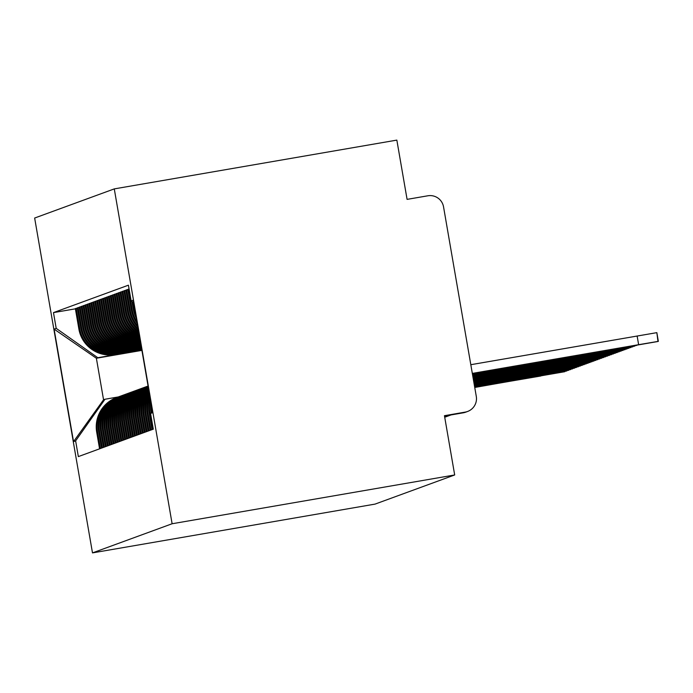 <?xml version="1.0" encoding="UTF-8"?>
<svg xmlns="http://www.w3.org/2000/svg" width="693" height="693" viewBox="0 0 693 693"><rect width="100%" height="100%" fill="white"/><g stroke="black" fill="none" stroke-linecap="round" stroke-linejoin="round"><path stroke-width="1.04" d="M454.686 474.965L444.456 415.696L465.211 412.11A13.591 13.591 69.9 0 0 476.29 396.405L443.546 206.869A13.591 13.591 69.9 0 0 427.841 195.79L407.086 199.376L396.846 140.107L114.276 188.894L34.65 218.035L92.49 552.893L172.115 523.752L454.686 474.965L375.06 504.106L92.49 552.893M114.276 188.894L172.115 523.752M135.767 314.839A31.263 31.254 -110.1 0 1 134.104 308.835L132.952 302.209M151.854 411.616A31.263 31.254 -110.1 0 1 151.472 405.76M131.956 301.507L133.281 309.139A31.263 31.254 69.9 0 0 136.356 318.252M150.935 402.65A31.263 31.254 69.9 0 0 151.091 412.274L151.152 412.612M136.919 321.517A31.263 31.254 -110.1 0 1 132.155 309.546L128.629 289.12L127.807 289.423L131.332 309.849A31.263 31.254 69.9 0 0 137.249 323.449M152.85 429.339L149.974 412.681A31.263 31.254 -110.1 0 1 150.442 399.809M129.089 289.042L128.629 289.12M150.164 398.189A31.263 31.254 69.9 0 0 149.151 412.985L152.027 429.634M137.638 325.693A31.263 31.254 -110.1 0 1 130.215 310.256L126.689 289.83L125.866 290.133L129.392 310.559A31.263 31.254 69.9 0 0 137.89 327.139M150.909 430.05L148.033 413.392A31.263 31.254 -110.1 0 1 149.844 396.37M127.841 289.631L126.689 289.83M149.653 395.227A31.263 31.254 69.9 0 0 147.211 413.695L150.086 430.344M138.202 328.915A31.263 31.254 -110.1 0 1 128.274 310.966L124.74 290.54L123.926 290.843L127.451 311.27A31.263 31.254 69.9 0 0 138.401 330.102M148.96 430.76L146.084 414.111A31.263 31.254 -110.1 0 1 149.419 393.867M125.901 290.341L124.74 290.54M149.264 393A31.263 31.254 69.9 0 0 145.261 414.405L148.137 431.055M138.661 331.583A31.263 31.254 -110.1 0 1 126.325 311.685L122.8 291.251L121.977 291.554L125.511 311.98A31.263 31.254 69.9 0 0 138.834 332.579M147.02 431.47L144.144 414.821A31.263 31.254 -110.1 0 1 149.082 391.935M123.96 291.051L122.8 291.251M148.96 391.25A31.263 31.254 69.9 0 0 143.321 415.116L146.197 431.774M139.05 333.844A31.263 31.254 -110.1 0 1 124.385 312.396L120.859 291.97L120.036 292.264L123.562 312.69A31.263 31.254 69.9 0 0 139.198 334.71M145.08 432.181L142.204 415.531A31.263 31.254 -110.1 0 1 148.822 390.402M122.011 291.77L120.859 291.97M148.718 389.847A31.263 31.254 69.9 0 0 141.381 415.826L144.257 432.484M139.388 335.802A31.263 31.254 -110.1 0 1 122.444 313.106L118.919 292.68L118.096 292.974L121.621 313.401A31.263 31.254 69.9 0 0 139.518 336.555M143.13 432.891L140.255 416.242A31.263 31.254 -110.1 0 1 148.605 389.171M120.071 292.481L118.919 292.68M148.527 388.73A31.263 31.254 69.9 0 0 139.44 416.536L142.316 433.194M139.683 337.517A31.263 31.254 -110.1 0 1 120.504 313.816L116.97 293.39L116.147 293.685L119.681 314.111A31.263 31.254 69.9 0 0 139.795 338.175M141.19 433.601L138.314 416.952A31.263 31.254 -110.1 0 1 148.432 388.193M118.131 293.191L116.97 293.39M148.371 387.837A31.263 31.254 69.9 0 0 137.491 417.255L140.367 433.905M139.943 339.016A31.263 31.254 -110.1 0 1 118.555 314.527L115.029 294.101L114.206 294.404L117.741 314.83A31.263 31.254 69.9 0 0 140.038 339.596M139.25 434.312L136.374 417.662A31.263 31.254 -110.1 0 1 148.302 387.422M116.19 293.901L115.029 294.101M148.259 387.153A31.263 31.254 69.9 0 0 135.551 417.966L138.427 434.615M140.168 340.324A31.263 31.254 -110.1 0 1 116.615 315.237L113.089 294.811L112.266 295.114L115.792 315.54A31.263 31.254 69.9 0 0 140.255 340.835M137.309 435.022L134.433 418.373A31.263 31.254 -110.1 0 1 148.198 386.841M114.241 294.612L113.089 294.811M148.172 386.642A31.263 31.254 69.9 0 0 133.61 418.676L136.486 435.325M140.367 341.467A31.263 31.254 -110.1 0 1 114.674 315.947L111.149 295.521L110.326 295.824L113.851 316.251A31.263 31.254 69.9 0 0 140.445 341.909M135.36 435.732L132.484 419.083A31.263 31.254 -110.1 0 1 148.129 386.425M112.301 295.322L111.149 295.521M148.111 386.296A31.263 31.254 69.9 0 0 131.67 419.386L134.546 436.036M140.54 342.455A31.263 31.254 -110.1 0 1 112.734 316.658L109.199 296.232L108.377 296.535L111.911 316.961A31.263 31.254 69.9 0 0 140.601 342.836M133.42 436.443L130.544 419.793A31.263 31.254 -110.1 0 1 148.085 386.166M110.36 296.032L109.199 296.232M148.077 386.096A31.263 31.254 69.9 0 0 129.721 420.097L132.597 436.746M140.679 343.304A31.263 31.254 -110.1 0 1 110.785 317.368L107.259 296.942L106.436 297.245L109.962 317.671A31.263 31.254 69.9 0 0 140.74 343.615M131.479 437.162L128.603 420.504A31.263 31.254 -110.1 0 1 148.068 386.053L147.834 386.131A31.263 31.254 69.9 0 0 127.781 420.807L130.656 437.456M108.42 296.743L107.259 296.942M140.8 344.005A31.263 31.254 -110.1 0 1 108.844 318.078L105.319 297.652L104.496 297.955L108.021 318.382A31.263 31.254 69.9 0 0 140.844 344.256M129.539 437.872L126.663 421.214A31.263 31.254 -110.1 0 1 147.28 386.339M106.471 297.453L105.319 297.652M146.717 386.538L145.894 386.841A31.263 31.254 69.9 0 0 125.84 421.517L128.716 438.167M140.904 344.577A31.263 31.254 -110.1 0 1 106.904 318.789L103.37 298.362L102.555 298.666L106.081 319.092A31.263 31.254 69.9 0 0 140.939 344.776M127.59 438.582L124.714 421.924A31.263 31.254 -110.1 0 1 145.339 387.049M104.53 298.163L103.37 298.362M144.776 387.248L143.953 387.552A31.263 31.254 69.9 0 0 123.891 422.228L126.767 438.877M140.263 345.296L140.982 345.027A31.263 31.254 -110.1 0 1 104.964 319.499L101.429 299.073L100.606 299.376L104.141 319.802A31.263 31.254 69.9 0 0 140.263 345.296L141 345.166M125.65 439.293L122.774 422.643A31.263 31.254 -110.1 0 1 143.39 387.759M102.59 298.874L101.429 299.073M142.827 387.959L142.004 388.262A31.263 31.254 69.9 0 0 121.951 422.938L124.827 439.587M141.043 345.374L139.137 345.703A31.263 31.254 -110.1 0 1 103.014 320.218L99.489 299.792L98.666 300.086L102.192 320.512A31.263 31.254 69.9 0 0 138.314 346.006L141.069 345.53M123.709 440.003L120.833 423.354A31.263 31.254 -110.1 0 1 141.45 388.47M100.65 299.584L99.489 299.792M140.887 388.678L140.064 388.972A31.263 31.254 69.9 0 0 120.01 423.648L122.886 440.306M141.103 345.738L137.197 346.413A31.263 31.254 -110.1 0 1 101.074 320.928L97.548 300.502L96.725 300.797L100.251 321.223A31.263 31.254 69.9 0 0 136.374 346.717L141.129 345.894M121.769 440.713L118.893 424.064A31.263 31.254 -110.1 0 1 139.51 389.189M98.701 300.303L97.548 300.502M138.946 389.388L138.124 389.683A31.263 31.254 69.9 0 0 118.07 424.359L120.946 441.017M141.164 346.102L135.256 347.124A31.263 31.254 -110.1 0 1 99.134 321.639L95.599 301.212L94.785 301.507L98.311 321.933A31.263 31.254 69.9 0 0 134.433 347.427L141.19 346.257M119.82 441.424L116.944 424.774A31.263 31.254 -110.1 0 1 137.56 389.899M96.76 301.013L95.599 301.212M137.006 390.098L136.183 390.393A31.263 31.254 69.9 0 0 116.121 425.078L118.997 441.727M141.225 346.465L133.316 347.834A31.263 31.254 -110.1 0 1 97.185 322.349L93.659 301.923L92.836 302.217L96.37 322.652A31.263 31.254 69.9 0 0 132.493 348.137L141.259 346.621M117.879 442.134L115.003 425.485A31.263 31.254 -110.1 0 1 135.62 390.609M94.82 301.724L93.659 301.923M135.057 390.809L134.234 391.103A31.263 31.254 69.9 0 0 114.18 425.788L117.056 442.437M141.294 346.838L131.367 348.544A31.263 31.254 -110.1 0 1 95.244 323.059L91.719 302.633L90.896 302.936L94.421 323.362A31.263 31.254 69.9 0 0 130.544 348.848L141.32 346.985M115.939 442.844L113.063 426.195A31.263 31.254 -110.1 0 1 133.68 391.32M92.871 302.434L91.719 302.633M133.117 391.519L132.294 391.822A31.263 31.254 69.9 0 0 112.24 426.498L115.116 443.148M141.355 347.202L129.426 349.255A31.263 31.254 -110.1 0 1 93.304 323.77L89.778 303.343L88.955 303.647L92.481 324.073A31.263 31.254 69.9 0 0 128.603 349.558L141.381 347.349M113.99 443.555L111.114 426.905A31.263 31.254 -110.1 0 1 131.739 392.03M90.93 303.144L89.778 303.343M131.176 392.229L130.353 392.533A31.263 31.254 69.9 0 0 110.3 427.209L113.176 443.858M141.415 347.565L127.486 349.965A31.263 31.254 -110.1 0 1 91.363 324.48L87.829 304.054L87.006 304.357L90.54 324.783A31.263 31.254 69.9 0 0 126.663 350.268L141.441 347.721M112.049 444.265L109.173 427.616A31.263 31.254 -110.1 0 1 129.79 392.74M88.99 303.855L87.829 304.054M129.227 392.94L128.413 393.243A31.263 31.254 69.9 0 0 108.351 427.919L111.227 444.568M141.485 347.929L125.537 350.684A31.263 31.254 -110.1 0 1 89.414 325.19L85.889 304.764L85.066 305.067L88.6 325.493A31.263 31.254 69.9 0 0 124.723 350.979L141.511 348.085M110.109 444.975L107.233 428.326A31.263 31.254 -110.1 0 1 127.85 393.451M87.049 304.565L85.889 304.764M127.287 393.65L126.464 393.953A31.263 31.254 69.9 0 0 106.41 428.629L109.286 445.278M141.545 348.293L123.597 351.394A31.263 31.254 -110.1 0 1 87.474 325.901L83.948 305.474L83.125 305.778L86.651 326.204A31.263 31.254 69.9 0 0 122.774 351.689L141.571 348.449M108.169 445.694L105.293 429.036A31.263 31.254 -110.1 0 1 125.909 394.161M85.1 305.275L83.948 305.474M125.346 394.36L124.523 394.663A31.263 31.254 69.9 0 0 104.47 429.339L107.346 445.989M141.606 348.657L121.656 352.105A31.263 31.254 -110.1 0 1 85.534 326.611L82.008 306.185L81.185 306.488L84.711 326.914A31.263 31.254 69.9 0 0 120.833 352.399L141.632 348.813M106.22 446.405L103.344 429.747A31.263 31.254 -110.1 0 1 123.969 394.871M83.16 305.985L82.008 306.185M123.406 395.071L122.583 395.374A31.263 31.254 69.9 0 0 102.529 430.05L105.405 446.699M141.667 349.021L119.716 352.815A31.263 31.254 -110.1 0 1 83.593 327.321L80.059 306.895L79.236 307.198L82.77 327.624A31.263 31.254 69.9 0 0 118.893 353.118L141.693 349.177M104.279 447.115L101.403 430.457A31.263 31.254 -110.1 0 1 122.02 395.582M81.22 306.696L80.059 306.895M121.457 395.781L120.643 396.084A31.263 31.254 69.9 0 0 100.58 430.76L103.456 447.409M141.736 349.385L117.767 353.525A31.263 31.254 -110.1 0 1 81.644 328.032L78.118 307.605L77.295 307.909L80.821 328.335A31.263 31.254 69.9 0 0 116.952 353.828L141.762 349.541M102.339 447.825L99.463 431.176A31.263 31.254 -110.1 0 1 120.08 396.292M79.279 307.406L78.118 307.605M119.517 396.491L118.694 396.794A31.263 31.254 69.9 0 0 98.64 431.47L101.516 448.128M141.796 349.748L115.826 354.236A31.263 31.254 -110.1 0 1 79.704 328.751L76.178 308.324L75.355 308.619L78.881 329.045A31.263 31.254 69.9 0 0 115.003 354.539L141.822 349.904M100.398 448.536L97.522 431.886A31.263 31.254 -110.1 0 1 118.139 397.002M77.33 308.116L76.178 308.324M117.576 397.21L116.753 397.505A31.263 31.254 69.9 0 0 96.699 432.181L99.575 448.839M133.671 302.711L131.142 300.927L133.229 300.156L152.668 412.673L150.572 413.435L152.356 410.906M141.909 350.389L96.379 358.246L103.552 399.766L104.989 399.246L75.632 440.869L78.344 456.6L153.292 429.175L150.572 413.435M75.632 440.869L73.536 441.632L54.106 329.123L56.194 328.352L97.817 357.718L96.379 358.246L54.106 329.123M131.142 300.927L128.422 285.187L53.474 312.612L56.194 328.352M141.857 350.112L97.817 357.718M104.989 399.246L118.295 396.942M75.39 308.835L53.474 312.612M103.552 399.766L73.536 441.632M470.816 364.7L656.843 332.649L658.35 341.354L638.634 344.69L637.127 335.984M614.622 348.995L534.286 362.811L614.604 348.882M472.349 373.614L657.986 341.484L656.843 332.649M472.314 373.406L638.634 344.69M612.681 349.705L532.337 363.522L612.664 349.593M472.418 373.977L636.659 345.244M472.375 373.77L636.685 345.4M610.741 350.415L530.396 364.232L610.724 350.303M472.479 374.341L634.719 345.954M472.444 374.133L634.745 346.11M608.8 351.126L528.456 364.942L608.783 351.022M472.539 374.705L632.778 346.665M472.505 374.497L632.804 346.821M606.851 351.836L526.507 365.661L606.834 351.732M472.6 375.069L630.838 347.375M472.565 374.861L630.864 347.531M604.911 352.546L524.566 366.372L604.894 352.442M472.669 375.433L628.889 348.085M472.626 375.225L628.915 348.241M602.971 353.257L522.626 367.082L602.953 353.153M472.73 375.797L626.948 348.796M472.695 375.589L626.974 348.951M601.03 353.976L520.686 367.792L601.004 353.863M472.791 376.16L625.008 349.506M472.756 375.952L625.034 349.662M599.081 354.686L518.736 368.503L599.064 354.573M472.851 376.524L623.068 350.216M472.817 376.316L623.094 350.372M597.141 355.396L516.796 369.213L597.123 355.284M472.921 376.897L621.119 350.927M472.886 376.689L621.145 351.082M595.2 356.107L514.856 369.923L595.183 355.994M472.981 377.261L619.178 351.637M472.947 377.053L619.204 351.793M593.26 356.817L512.915 370.634L593.234 356.704M473.042 377.624L617.238 352.347M473.007 377.416L617.264 352.512M591.311 357.527L510.966 371.344L591.294 357.415M473.111 377.988L615.289 353.066M473.068 377.78L615.323 353.222M589.371 358.238L509.026 372.054L589.353 358.125M473.172 378.352L613.348 353.776M473.137 378.144L613.374 353.932M587.43 358.948L507.085 372.765L587.413 358.835M473.232 378.716L611.408 354.487M473.198 378.508L611.434 354.643M585.49 359.658L505.145 373.475L585.464 359.554M473.293 379.08L609.468 355.197M473.258 378.872L609.494 355.353M583.541 360.369L503.196 374.194L583.523 360.265M473.362 379.443L607.518 355.907M473.319 379.236L607.553 356.063M581.6 361.079L501.256 374.904L581.583 360.975M473.423 379.807L605.578 356.618M473.388 379.599L605.604 356.774M579.66 361.789L499.315 375.615L579.643 361.685M473.484 380.18L603.638 357.328M473.449 379.972L603.664 357.484M577.711 362.508L497.375 376.325L577.693 362.396M473.544 380.544L601.697 358.038M473.51 380.336L601.723 358.194M575.77 363.219L495.426 377.035L575.753 363.106M473.614 380.907L599.748 358.749M473.579 380.7L599.774 358.905M573.83 363.929L493.485 377.746L573.813 363.816M473.674 381.271L597.808 359.459M473.64 381.063L597.834 359.615M571.89 364.639L491.545 378.456L571.864 364.527M473.735 381.635L595.867 360.169M473.7 381.427L595.893 360.325M569.941 365.35L489.596 379.166L569.923 365.237M473.804 381.999L593.927 360.88M473.761 381.791L593.953 361.044M568 366.06L487.655 379.877L567.983 365.947M473.865 382.363L591.978 361.599M473.83 382.155L592.004 361.755M566.06 366.77L485.715 380.587L566.042 366.658M473.925 382.727L590.038 362.309M473.891 382.519L590.064 362.465M564.119 367.481L483.775 381.297L564.093 367.368M473.986 383.09L588.097 363.019M473.951 382.882L588.123 363.175M562.17 368.191L481.826 382.008L562.153 368.087M474.055 383.463L586.148 363.73M474.012 383.255L586.183 363.886M560.23 368.901L479.885 382.727L560.213 368.797M474.116 383.827L584.208 364.44M474.081 383.619L584.234 364.596M558.289 369.612L477.945 383.437L558.272 369.508M474.177 384.191L582.267 365.15M474.142 383.983L582.293 365.306M556.349 370.331L476.004 384.147L556.323 370.218M474.237 384.554L580.327 365.861M474.203 384.346L580.353 366.017M474.289 384.832L554.383 370.928M474.281 384.806L554.4 371.041M474.307 384.918L578.378 366.571M474.272 384.71L578.412 366.727M474.358 385.23L552.442 371.639M474.341 385.135L552.46 371.751M474.367 385.282L576.437 367.281M474.333 385.074L576.463 367.437M474.419 385.603L550.502 372.349M474.402 385.49L550.519 372.462M474.428 385.646L574.497 367.992M474.393 385.438L574.523 368.148M474.488 385.966L548.553 373.059M474.462 385.854L548.57 373.172M474.497 386.01L572.557 368.702M474.454 385.802L572.583 368.858M474.549 386.33L546.612 373.77M474.532 386.218L546.63 373.882M474.558 386.373L570.608 369.412M474.523 386.166L570.634 369.577M474.61 386.694L544.672 374.48M474.592 386.581L544.689 374.592M474.618 386.746L568.667 370.131M474.584 386.529L568.693 370.287M474.67 387.058L542.723 375.19M474.653 386.945L542.749 375.303M474.679 387.11L566.727 370.842M474.644 386.902L566.753 370.998M474.74 387.422L540.783 375.909M474.714 387.309L540.8 376.013M474.748 387.474L564.786 371.552M474.705 387.266L564.812 371.708M444.637 416.788L445.997 416.172M444.577 416.424L447.938 415.462M115.003 354.539L115.826 354.236M116.952 353.828L117.767 353.525M118.893 353.118L119.716 352.815M120.833 352.399L121.656 352.105M122.774 351.689L123.597 351.394M124.723 350.979L125.537 350.684M126.663 350.268L127.486 349.965M128.603 349.558L129.426 349.255M130.544 348.848L131.367 348.544M132.493 348.137L133.316 347.834M134.433 347.427L135.256 347.124M136.374 346.717L137.197 346.413M138.314 346.006L139.137 345.703M98.64 431.47L99.463 431.176M100.58 430.76L101.403 430.457M102.529 430.05L103.344 429.747M104.47 429.339L105.293 429.036M106.41 428.629L107.233 428.326M108.351 427.919L109.173 427.616M110.3 427.209L111.114 426.905M112.24 426.498L113.063 426.195M114.18 425.788L115.003 425.485M116.121 425.078L116.944 424.774M118.07 424.359L118.893 424.064M120.01 423.648L120.833 423.354M121.951 422.938L122.774 422.643M123.891 422.228L124.714 421.924M125.84 421.517L126.663 421.214M127.781 420.807L128.603 420.504M129.721 420.097L130.544 419.793M131.67 419.386L132.484 419.083M133.61 418.676L134.433 418.373M135.551 417.966L136.374 417.662M137.491 417.255L138.314 416.952M139.44 416.536L140.255 416.242M141.381 415.826L142.204 415.531M143.321 415.116L144.144 414.821M145.261 414.405L146.084 414.111M147.211 413.695L148.033 413.392M149.151 412.985L149.974 412.681M96.699 432.181L97.522 431.886M80.821 328.335L81.644 328.032M82.77 327.624L83.593 327.321M84.711 326.914L85.534 326.611M86.651 326.204L87.474 325.901M88.6 325.493L89.414 325.19M90.54 324.783L91.363 324.48M92.481 324.073L93.304 323.77M94.421 323.362L95.244 323.059M96.37 322.652L97.185 322.349M98.311 321.933L99.134 321.639M100.251 321.223L101.074 320.928M102.192 320.512L103.014 320.218M104.141 319.802L104.964 319.499M106.081 319.092L106.904 318.789M108.021 318.382L108.844 318.078M109.962 317.671L110.785 317.368M111.911 316.961L112.734 316.658M113.851 316.251L114.674 315.947M115.792 315.54L116.615 315.237M117.741 314.83L118.555 314.527M119.681 314.111L120.504 313.816M121.621 313.401L122.444 313.106M123.562 312.69L124.385 312.396M125.511 311.98L126.325 311.685M127.451 311.27L128.274 310.966M129.392 310.559L130.215 310.256M131.332 309.849L132.155 309.546M133.281 309.139L134.104 308.835M78.881 329.045L79.704 328.751M467.567 411.477L465.635 412.188A13.591 13.591 -110.1 0 1 463.279 412.811L444.516 416.051L465.211 412.11M447.947 415.835A13.591 13.591 0 0 0 450.987 414.934M445.997 416.554A13.591 13.591 0 0 0 449.315 415.523M444.698 417.134A13.591 13.591 0 0 0 447.375 416.242M444.724 417.247A13.591 13.591 0 0 0 445.434 416.952M463.279 412.811A13.591 13.591 0 0 0 465.635 412.188"/></g></svg>
